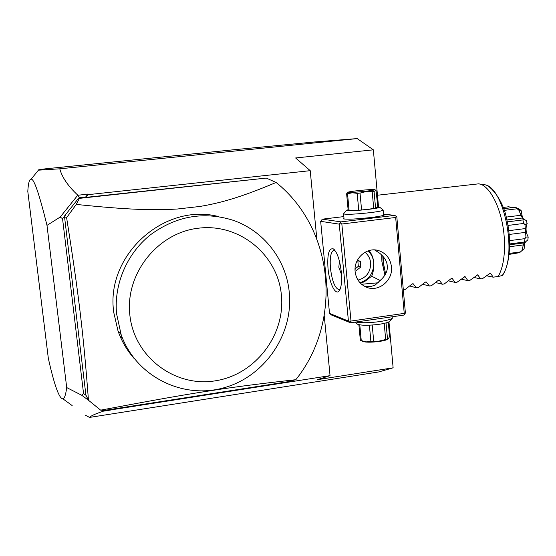<?xml version="1.0" encoding="UTF-8"?>
<svg xmlns="http://www.w3.org/2000/svg" width="556" height="556" viewBox="0 0 556 556"><rect width="100%" height="100%" fill="white"/><g stroke="black" fill="none" stroke-linecap="round" stroke-linejoin="round"><path stroke-width="0.83" d="M388.957 321.834L393.127 367.815L378.712 371.943L89.544 417.417C90.607 415.992 95.208 413.914 103.34 411.183L102.13 410.258M72.162 405.567L62.967 398.86C59.235 398.867 54.356 385.357 48.323 358.321L27.8 191.403C28.266 183.292 29.357 179.234 31.08 179.227L38.42 170.178C36.856 170.108 39.128 169.663 45.244 168.85L232.213 149.905L314.46 141.975L357.209 138.583L373.347 149.828L378.525 206.915M383.014 256.337L384.085 268.152M85.311 415.158L89.544 417.417M38.42 170.178L59.77 168.815L357.209 138.583M31.08 179.227C33.867 178.261 39.17 193.641 46.989 225.375L60.201 217.048L77.694 195.302L79.404 197.769L78.632 198.151L79.39 198.367L76.255 204.42L66.609 217.688L64.51 216.576L85.902 395.038L88.453 400.23L100.657 410.154L104.472 410.391L286.833 381.902L295.834 379.706C342.628 321.368 334.427 229.169 276.117 182.465L266.275 178.073L79.39 198.367M62.967 398.86C64.503 398.541 65.747 394.774 66.706 387.567L46.989 225.375M66.706 387.567L81.628 395.205L88.446 400.209C83.504 334.316 78.896 295.41 66.609 217.688M112.52 409.133L113.348 409.612L112.743 409.098M103.34 411.183L113.348 409.612M103.604 410.349L103.242 411.079M373.347 149.828L295.611 157.967L310.22 170.664L88.3 194.635L85.568 197.102L79.404 197.769M310.22 170.664L316.816 238.865M324.245 315.655L330.049 375.647L113.528 409.494M266.275 178.073L79.14 198.096M85.568 197.102L88.036 194.037L77.694 195.302M88.3 194.635L88.036 194.037M59.77 168.815C62.057 177.315 68.061 186.086 77.764 195.142M64.482 216.326L62.557 218.716L60.201 217.048M78.632 198.151L64.343 216.228M65.01 215.672L64.461 216.166M65.511 215.047L64.51 216.576M81.628 395.205L83.546 393.523L85.93 395.274M83.546 393.523L62.557 218.716M276.117 182.465C242.847 196.497 222.33 202.704 199.771 206.478L177.413 209.007C152.532 210.543 126.768 209.654 76.255 204.42M100.657 410.154C148.674 401.091 173.694 396.643 197.505 392.758L219.384 389.353C241.916 386.038 262.244 383.438 295.834 379.706M134.559 358.988C127.275 350.815 121.771 341.509 118.053 331.056L113.785 312.583C105.126 255.128 164.75 202.016 218.925 216.68M116.545 313.598L121.111 334.524C135.56 376.002 182.007 399.396 223.22 387.977C264.566 376.968 293.624 334.413 289.259 292.268C286.291 259.902 263.815 230.657 232.846 220.197C203.559 211.148 176.085 216.027 150.426 234.82C127.053 253.411 113.855 284.026 116.545 313.598M281.378 294.93C277.694 254.822 239.587 223.151 198.673 228.168C157.702 232.568 124.759 273.92 129.902 315.523C134.441 357.216 175.057 387.435 215.096 380.853C255.218 374.876 285.652 334.976 281.378 294.93M330.049 375.647L317.33 379.706L393.127 367.815M343.837 216.597L322.327 219.168L320.659 221.33L329.52 313.382L331.536 315.023L350.537 322.8L403.677 315.113L404.893 314.112L404.233 313.382L395.67 217.479L396.171 216.312L396.845 217.167L405.38 312.868L404.893 314.112M382.806 256.101L383.049 261.146L385.614 273.955M350.537 322.8L348.424 321.076L329.52 313.382M348.424 321.076L339.257 224.144L320.659 221.33M328.005 268.367C327.13 254.21 328.937 247.733 333.419 248.921C337.242 252.299 339.876 260.027 341.328 272.12C342.079 281.67 341.301 287.987 338.993 291.08C335.324 295.646 329.235 282.754 328.005 268.367M339.257 224.144L341.016 221.872L322.327 219.168M341.016 221.872L394.774 215.38L383.522 214.136M383.543 214.352L384.613 214.769C384.071 215.519 379.449 216.444 370.748 217.535C356.313 219.113 347.132 219.557 343.212 218.862L343.976 218.091M394.774 215.38L396.171 216.312M395.67 217.479L341.843 224.005L350.989 321.062L404.233 313.382M350.989 321.062L349.8 322.07M355.131 271.599C353.491 258.637 366.626 246.801 378.386 250.52C385.961 253.049 390.326 258.464 391.459 266.776C393.196 280.481 378.414 292.56 366.348 287.16C359.85 284.234 356.111 279.049 355.131 271.599M341.843 224.005L340.453 223.053M364.799 286.444L370.511 286.521L374.911 285.311L381.805 278.945C385.996 274.594 387.803 270.202 387.226 265.782C387.004 261.334 384.418 257.101 379.449 253.077L374.598 249.922M370.546 250.221L369.365 250.985L368.892 250.617M381.708 254.975L381.902 261.529L384.933 275.157M369.365 250.985C371.978 254.433 373.43 258.304 373.715 262.606C374.216 266.852 373.535 271.384 371.686 276.207L380.645 280.752M360.483 283.254L364.402 281.746L371.686 276.207M378.858 282.74L361.56 284.248M341.523 274.615L338.806 267.193L339.466 261.237M360.01 282.754C369.288 279.501 373.861 272.787 373.715 262.606C373.229 257.928 371.338 254.022 368.044 250.888M340.057 289.308L339.153 289.69C335.06 288.557 332.161 281.419 330.452 268.284C329.673 257.567 330.834 251.541 333.927 250.207L334.893 250.346M364.993 252.278C368.287 254.961 370.178 258.498 370.657 262.891C370.685 272.023 366.46 277.757 357.981 280.092M355.048 269.695L356.535 270.362L360.858 266.977L360.344 261.431L357.438 260.125M360.858 266.977L358.342 266.338L357.828 260.834L357.216 260.555M360.344 261.431L357.828 260.834M355.062 268.902L358.342 266.338M383.147 210.008C383.237 210.682 378.844 211.572 369.969 212.677C355.43 214.248 346.631 214.658 343.58 213.921L343.691 213.643M377.816 206.874L379.574 207.089C380.158 207.617 376.502 208.375 368.6 209.355C355.784 210.717 348.39 211.058 346.409 210.37L348.119 209.709M349.099 210.536L348.188 210.439L346.624 193.745L347.535 193.808L349.099 210.536L358.738 210.21L357.174 193.342L360.024 193.099L361.581 209.98L358.738 210.21M375.592 208.215L374.063 191.41L376.03 190.291L377.844 207.138L373.729 208.542L361.581 209.98M373.729 208.542L372.193 191.709L374.063 191.41M372.193 191.709L366.043 191.591L360.024 193.099M357.174 193.342L352.261 192.765L347.535 193.808M373.938 189.554C369.754 189.235 347.875 191.514 348.119 192.244L348.793 192.418C353.088 192.814 377.774 190.124 374.556 189.617L373.938 189.554M346.624 193.745L347.674 192.557M355.715 322.049C361.344 323.099 369.42 322.939 379.943 321.57C387.435 320.416 391.723 319.137 392.793 317.726L392.786 316.691M357.147 323.905L357.529 324.211C361.344 325.587 368.545 325.614 379.136 324.301C385.419 323.328 389.012 322.244 389.937 321.041L392.446 318.129M384.203 323.377L385.669 339.487L378.066 341.363L366.133 341.857L360.344 340.307L358.877 324.69M372.207 325.045L373.708 341.28M386.038 322.911L387.497 338.938L385.669 339.487M388.283 322.146L389.589 336.491L388.415 338.694L387.497 338.938M359.788 324.878L361.268 340.717M388.144 338.875L387.824 339.077C385.398 341.44 367.252 343.205 363.054 341.495L362.7 341.363M369.386 325.204L370.887 341.426M121.993 336.915L120.263 336.693M122.334 337.777L120.659 337.575M377.468 195.232L478.591 183.841C489.787 184.655 502.297 209.654 504.195 236.821C505.334 254.029 503.34 267.248 498.225 276.478L502.179 275.54C518.136 254.995 503.493 184.516 483.72 184.724L479.258 183.96M484.464 184.856C488.773 183.925 503.048 198.568 506.843 219.759C511.715 240.95 509.859 264.774 502.534 275.366L502.179 275.54M486.437 275.755L493.214 277.166L498.225 276.478M403.295 289.502L405.345 289.349L411.961 284.102L413.122 283.762L416.458 287.806L418.404 287.542L425.055 282.302L426.202 281.955L429.447 286.006L431.38 285.742L438.072 280.509L439.205 280.161L442.361 284.22L444.279 283.956L451.006 278.73L452.125 278.382L455.19 282.441L457.101 282.177L464.962 276.61L467.943 280.676L469.841 280.412L477.729 274.852L480.613 278.917L482.504 278.653L490.413 273.1L493.214 277.166M473.83 277.444L480.613 278.917M461.153 279.133L467.943 280.676M448.407 280.836L455.19 282.441M435.577 282.545L442.361 284.22M422.671 284.262L429.447 286.006M409.689 285.986L416.458 287.806M527.164 223.581C525.406 227.835 525.754 232.311 528.2 237.023L525.948 237.085L524.982 224.61L527.164 223.581L526.365 220.6L523.502 219.064L522.855 219.926L523.787 223.436L507.989 225.437M522.855 219.926L507.308 221.879M523.502 219.064L522.39 218.008L521.062 215.248L506.196 217.097M521.062 215.248L518.734 209.925L521.208 210.738C521.896 216.187 522.946 219.133 524.35 219.585M504.202 210.37L517.052 208.792L518.734 209.925M517.052 208.792L515.37 207.263L503.618 208.702M521.208 210.738L519.77 209.438L515.37 207.263M511.047 207.791L510.443 207.103L511.457 207.742M503.145 207.437L508.538 206.776L510.443 207.103M524.461 242.854L524.155 248.692L519.61 252.653L509.101 254.412M520.416 251.931L509.206 253.425M521.896 250.547L523.363 244.911L509.616 246.718M523.363 244.911L524.065 242.916M509.643 244.807L524.371 242.875L527.852 239.865L528.2 237.023M509.643 243.945L524.565 241.985L525.309 242.381M524.565 241.985L524.968 238.635L509.581 240.644M525.948 237.085L524.968 238.635M525.608 232.352L509.185 234.465M525.316 228.572L508.775 230.684M523.787 223.436L524.982 224.61M524.155 248.692L520.284 252.063M490.677 273.274L489.947 273.128M477.986 275.018L477.263 274.866M465.219 276.777L464.51 276.617M452.375 278.542L451.674 278.382M439.448 280.321L438.76 280.154M426.445 282.107L425.771 281.941M413.358 283.907L412.698 283.741M121.111 334.524L118.053 331.056M378.386 250.52L376.071 250.054M339.702 290.044L338.993 291.08M334.344 249.713L333.419 248.921M383.16 210.175L383.626 215.325M343.58 213.921L344.067 219.057M346.409 210.37L343.538 213.824M379.72 207.214L383.001 209.918M348.119 192.244L347.347 192.786M374.716 189.693L375.682 190.131M357.529 324.211L354.992 322.153M363.054 341.495L361.143 340.675M506.884 219.947L522.39 218.008"/></g></svg>
